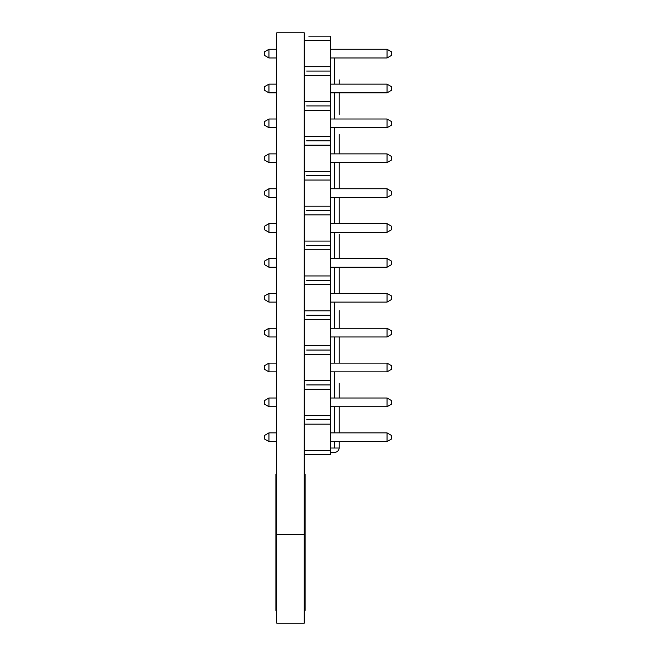 <?xml version="1.0" encoding="UTF-8"?>
<svg xmlns="http://www.w3.org/2000/svg" width="656" height="656" viewBox="0 0 656 656"><rect width="100%" height="100%" fill="white"/><g stroke="black" fill="none" stroke-linecap="round" stroke-linejoin="round"><path stroke-width="0.98" d="M276.775 534.615L276.775 32.8L304.236 32.8L304.236 534.615L276.775 534.615L276.775 623.2L304.236 623.2L304.236 534.615M330.616 448.023L339.226 448.023L339.226 441.603L339.226 448.023L334.453 448.023L339.226 448.023C338.775 450.738 337.184 452.214 334.453 452.451L330.616 452.451M330.616 398.003L387.04 398.003L391.648 400.668L391.648 404.063L387.04 406.728L339.226 406.728L339.226 432.878L339.226 417.806M339.226 383.26L339.226 398.003M330.616 328.254L387.04 328.254L391.648 330.919L391.648 334.314L387.04 336.979L339.226 336.979L339.226 363.129L339.226 345.171M339.226 310.624L339.226 328.254M330.616 258.505L387.04 258.505L391.648 261.17L391.648 264.565L387.04 267.23L339.226 267.23L339.226 293.38L339.226 268.804M339.226 234.258L339.226 258.505M339.226 223.63L339.226 197.472L339.226 223.63M330.616 153.881L387.04 153.881L391.648 156.538L391.648 159.941L387.04 162.598L339.226 162.606L339.226 188.756L339.226 169.059M339.226 134.513L339.226 153.881M330.616 84.132L387.04 84.132L391.648 86.789L391.648 90.192L387.04 92.849L339.226 92.849L339.226 114.423M339.226 79.876L339.226 84.132M330.616 450.319L304.458 450.319L304.458 454.682L330.616 454.682L330.616 36.178L308.82 36.178M330.616 75.415L304.458 75.415L304.458 66.699L330.616 66.699M330.616 40.541L304.458 40.541L304.458 36.178M304.458 66.699L304.458 40.541M330.616 110.29L304.458 110.29L304.458 101.573L330.616 101.573M304.458 101.573L304.458 75.415M330.616 145.165L304.458 145.165L304.458 136.448L330.616 136.448M304.458 136.448L304.458 110.29M330.616 180.039L304.458 180.039L304.458 171.323L330.616 171.323M304.458 171.323L304.458 145.165M330.616 214.914L304.458 214.914L304.458 206.197L330.616 206.197M304.458 206.197L304.458 180.039M330.616 249.788L304.458 249.788L304.458 241.072L330.616 241.072M304.458 241.072L304.458 214.914M330.616 284.663L304.458 284.663L304.458 275.946L330.616 275.946M330.616 319.538L304.458 319.538L304.458 245.426M304.458 310.821L330.616 310.821M330.616 354.412L304.458 354.412L304.458 345.696L330.616 345.696M304.458 345.696L304.458 319.538M330.616 389.287L304.458 389.287L304.458 380.57L330.616 380.57M304.458 380.57L304.458 354.412M330.616 424.161L304.458 424.161L304.458 415.445L330.616 415.445M304.458 415.445L304.458 389.287M304.458 450.319L304.458 419.807M306.639 71.053L330.616 71.053M306.639 105.928L330.616 105.928M306.639 140.802L330.616 140.802M306.639 175.677L330.616 175.677M306.639 210.551L330.616 210.551M306.639 245.426L330.616 245.426M306.639 280.301L330.616 280.301M306.639 315.175L330.616 315.175M306.639 350.05L330.616 350.05M306.639 384.933L330.616 384.933M306.639 419.807L330.616 419.807M268.96 49.257L264.352 51.914L264.352 55.317L268.96 57.974L276.775 57.974L268.96 57.974L268.96 49.257L276.775 49.257M330.616 49.257L387.04 49.257L391.648 51.914L391.648 55.317L387.04 57.974L330.616 57.974M391.648 55.317L387.04 57.974L387.04 49.257M268.96 84.132L264.352 86.789L264.352 90.192L268.96 92.849L276.775 92.849L268.96 92.849L268.96 84.132L276.775 84.132M391.648 90.192L387.04 92.849L330.616 92.849M387.04 92.849L387.04 84.132M268.96 119.007L264.352 121.663L264.352 125.066L268.96 127.723L276.775 127.723L268.96 127.723L268.96 119.007L276.775 119.007M330.616 119.007L387.04 119.007L391.648 121.663L391.648 125.066L387.04 127.723L330.616 127.723M391.648 125.066L387.04 127.723L387.04 119.007M268.96 153.881L264.352 156.538L264.352 159.941L268.96 162.598L276.775 162.606L268.96 162.598L268.96 153.881L276.775 153.881M391.648 159.941L387.04 162.606L330.616 162.598M387.04 162.606L387.04 153.881M276.775 197.472L268.96 197.472L268.96 188.756L276.775 188.756M330.616 188.756L387.04 188.756L391.648 191.421L391.648 194.816L387.04 197.472L330.616 197.472M391.648 194.816L387.04 197.481L387.04 188.756M268.96 188.756L264.352 191.421L264.352 194.816L268.96 197.481L276.775 197.481M268.96 223.63L264.352 226.295L264.352 229.69L268.96 232.355L276.775 232.355L268.96 232.355L268.96 223.63L276.775 223.63M330.616 223.63L387.04 223.63L391.648 226.295L391.648 229.69L387.04 232.355L330.616 232.355M391.648 229.69L387.04 232.355L387.04 223.63M268.96 258.505L264.352 261.17L264.352 264.565L268.96 267.23L276.775 267.23L268.96 267.23L268.96 258.505L276.775 258.505M391.648 264.565L387.04 267.23L330.616 267.23M387.04 267.23L387.04 258.505M268.96 293.38L264.352 296.045L264.352 299.439L268.96 302.104L276.775 302.104L268.96 302.104L268.96 293.38L276.775 293.38M330.616 293.38L387.04 293.38L391.648 296.045L391.648 299.439L387.04 302.104L330.616 302.104M391.648 299.439L387.04 302.104L387.04 293.38M268.96 328.254L264.352 330.919L264.352 334.314L268.96 336.979L276.775 336.979L268.96 336.979L268.96 328.254L276.775 328.254M391.648 334.314L387.04 336.979L330.616 336.979M387.04 336.979L387.04 328.254M268.96 363.129L264.352 365.794L264.352 369.189L268.96 371.854L276.775 371.854L268.96 371.854L268.96 363.129L276.775 363.129M330.616 363.129L387.04 363.129L391.648 365.794L391.648 369.189L387.04 371.854L330.616 371.854M391.648 369.189L387.04 371.854L387.04 363.129M268.96 398.003L264.352 400.668L264.352 404.063L268.96 406.728L276.775 406.728L268.96 406.728L268.96 398.003L276.775 398.003M391.648 404.063L387.04 406.728L330.616 406.728M387.04 406.728L387.04 398.003M268.96 432.878L264.352 435.543L264.352 438.938L268.96 441.603L276.775 441.603L268.96 441.603L268.96 432.878L276.775 432.878M330.616 432.878L387.04 432.878L391.648 435.543L391.648 438.938L387.04 441.603L330.616 441.603M391.648 438.938L387.04 441.603L387.04 432.878M330.616 454.682L304.458 454.682M387.04 57.974L339.226 57.974M268.96 57.974L264.352 55.317M268.96 92.849L264.352 90.192M387.04 127.723L339.226 127.723M268.96 127.723L264.352 125.066M268.96 162.598L264.352 159.941M387.04 197.481L339.226 197.481M264.352 194.816L268.96 197.481M387.04 232.355L339.226 232.355M268.96 232.355L264.352 229.69M268.96 267.23L264.352 264.565M387.04 302.104L339.226 302.104M268.96 302.104L264.352 299.439M268.96 336.979L264.352 334.314M387.04 371.854L339.226 371.854M268.96 371.854L264.352 369.189M268.96 406.728L264.352 404.063M387.04 441.603L339.226 441.603M268.96 441.603L264.352 438.938M276.775 610.4L275.889 610.4L275.889 474.214L276.775 474.214M276.775 486.686L275.889 486.686M276.775 566.768L275.889 566.768M304.236 486.686L305.122 486.686L305.122 474.214L304.236 474.214M305.122 486.686L305.122 566.768L304.236 566.768M305.122 566.768L305.122 610.4L304.236 610.4M334.453 57.974L334.453 84.132M334.453 92.849L334.453 119.007M334.453 127.723L334.453 153.881M334.453 162.598L334.453 188.756M334.453 197.472L334.453 223.63M334.453 232.355L334.453 258.505M334.453 267.23L334.453 293.38M334.453 302.104L334.453 328.254M334.453 336.979L334.453 363.129M334.453 371.854L334.453 398.003M334.453 406.728L334.453 432.878M334.453 441.603L334.453 448.023"/></g></svg>
